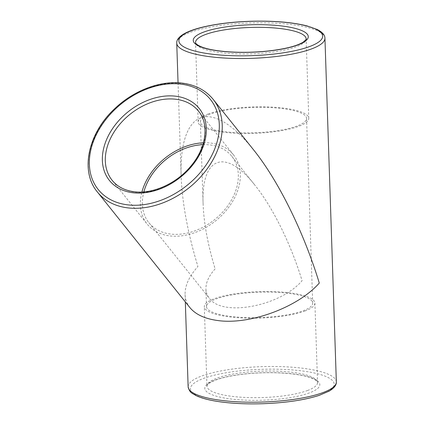 <?xml version="1.0" encoding="UTF-8"?>
<svg xmlns="http://www.w3.org/2000/svg" width="425" height="425" viewBox="0 0 425 425"><rect width="100%" height="100%" fill="white"/><g stroke="black" fill="none" stroke-linecap="round" stroke-linejoin="round"><path stroke-width="0.32" stroke-dasharray="2.12 1.59" d="M304.895 311.031A55.33 13.212 -1.9 0 0 314.904 303.03A55.33 13.212 -1.9 0 0 259.165 291.662A55.33 13.212 -1.9 0 0 204.303 306.696A55.33 13.212 -1.9 0 0 243.174 318.001A55.33 13.212 -1.9 0 0 304.895 311.031M189.906 307.604C186.867 303.779 185.258 299.428 185.077 294.546C184.917 285.589 189.194 276.245 197.917 266.528C187.76 232.969 182.176 202.938 181.162 176.439C179.743 136.898 190.931 114.049 210.317 116.907C223.013 118.894 237.4 129.827 253.47 149.712M203.416 142.8A55.33 40.285 141.3 0 1 233.553 154.928A55.33 40.285 141.3 0 1 227.263 209.206A55.33 40.285 141.3 0 1 169.171 235.827A55.33 40.285 141.3 0 1 147.151 224.071A55.33 40.285 141.3 0 1 141.923 192.01M208.186 113.969A55.33 13.212 178.1 0 1 269.902 106.999A55.33 13.212 178.1 0 1 308.773 118.304A55.33 13.212 178.1 0 1 253.911 133.338A55.33 13.212 178.1 0 1 198.178 121.97A55.33 13.212 178.1 0 1 208.186 113.969M202.868 144.67A53.114 38.67 141.3 0 1 231.827 156.315A53.114 38.67 141.3 0 1 225.787 208.42A53.114 38.67 141.3 0 1 170.021 233.973A53.114 38.67 141.3 0 1 148.877 222.689A53.114 38.67 141.3 0 1 143.868 191.882M215.124 268.871C208.882 275.836 205.812 282.524 205.928 288.947C206.056 292.442 207.209 295.561 209.387 298.297C222.365 317.247 280.426 306.234 302.085 280.712C290.987 244.216 272.813 207.405 254.926 185.183C225.521 147.512 200.961 156.591 203.123 204.329C203.851 223.316 207.852 244.832 215.124 268.871M303.083 310.787A53.114 12.681 -1.9 0 0 312.688 303.105A53.114 12.681 -1.9 0 0 259.181 292.188A53.114 12.681 -1.9 0 0 206.513 306.627A53.114 12.681 -1.9 0 0 243.833 317.475A53.114 12.681 -1.9 0 0 303.083 310.787M296.953 126.06A53.114 12.681 178.1 0 1 237.702 132.743A53.114 12.681 178.1 0 1 200.387 121.895A53.114 12.681 178.1 0 1 253.056 107.461A53.114 12.681 178.1 0 1 306.563 118.373A53.114 12.681 178.1 0 1 296.953 126.06M307.53 390.506A55.33 13.212 -1.9 0 0 317.539 382.505A55.33 13.212 -1.9 0 0 261.8 371.137A55.33 13.212 -1.9 0 0 206.938 386.176A55.33 13.212 -1.9 0 0 245.809 397.476A55.33 13.212 -1.9 0 0 307.53 390.506M309.411 392.902A57.545 13.738 178.1 0 1 210.178 393.922A57.545 13.738 178.1 0 1 267.341 372.635A57.545 13.738 178.1 0 1 309.411 392.902M221.058 401.848A71.931 17.175 -1.9 0 0 333.928 385.751A71.931 17.175 -1.9 0 0 231.949 371.864A71.931 17.175 -1.9 0 0 221.058 401.848M188.137 386.798A74.141 17.701 178.1 0 1 261.651 366.647A74.141 17.701 178.1 0 1 336.34 381.884M324.939 38.202A74.141 17.701 -1.9 0 0 250.251 22.966A74.141 17.701 -1.9 0 0 176.736 43.116M233.553 154.928L198.48 111.1A55.33 40.285 141.3 0 1 192.185 165.378A55.33 40.285 141.3 0 1 134.098 191.999A55.33 40.285 141.3 0 1 112.078 180.237L147.151 224.071M213.164 99.344A74.141 53.98 -38.7 0 0 183.658 83.592A74.141 53.98 -38.7 0 0 105.82 119.26A74.141 53.98 -38.7 0 0 97.389 191.994M308.773 118.304L306.138 38.824A55.33 13.212 178.1 0 1 251.276 53.863A55.33 13.212 178.1 0 1 195.537 42.495L198.178 121.97M314.904 303.03L317.539 382.505C318.267 382.537 317.252 381.522 314.484 379.456C307.774 375.881 295.742 373.681 278.386 372.858C264.738 372.364 251.446 373.012 238.51 374.797C227.253 376.428 218.684 378.59 212.813 381.283C208.909 383.265 206.948 384.896 206.938 386.176L204.303 306.696M178.054 82.779L181.162 176.439M185.077 294.546L185.321 301.877M148.877 222.689L209.387 298.297M231.827 156.315L254.926 185.183M312.688 303.105L306.563 118.373M206.513 306.627L205.928 288.947M203.123 204.329L200.387 121.895"/><path stroke-width="0.64" d="M213.164 99.344L253.47 149.712C278.439 180.731 303.801 232.108 319.292 283.055C297.771 307.546 249.045 325.364 217.069 320.434C204.526 318.638 195.473 314.362 189.906 307.604L97.389 191.994A74.141 53.98 -38.7 0 0 189.003 187.813A74.141 53.98 -38.7 0 0 213.164 99.344C205.87 90.435 195.851 85.069 183.111 83.252C161.187 80.043 134.018 90.174 114.883 108.529C88.103 133.073 79.799 171.158 97.389 191.994M141.923 192.01A55.33 40.285 141.3 0 1 203.416 142.8M143.868 191.882A53.114 38.67 141.3 0 1 146.875 183.579A53.114 38.67 141.3 0 1 202.868 144.67M219.714 400.175A74.141 17.701 178.1 0 1 188.137 386.798C189.683 393.231 192.461 393.252 195.835 395.494C201.609 398.289 209.897 400.424 220.687 401.896C233.66 403.628 247.998 404.223 263.697 403.686C286.179 402.783 304.677 400.01 319.191 395.377L329.237 391.069C334.172 388.126 336.542 385.066 336.34 381.884A74.141 17.701 178.1 0 1 296.708 398.942A74.141 17.701 178.1 0 1 219.714 400.175M324.939 38.202C324.928 35.015 322.362 32.114 317.241 29.506L306.935 25.872C292.145 22.212 273.503 20.671 251.01 21.255C233.001 21.85 217.085 23.763 203.267 26.987C194.926 28.974 188.434 31.296 183.802 33.958C178.877 36.911 176.524 39.961 176.736 43.116A74.141 17.701 -1.9 0 0 208.314 56.498A74.141 17.701 -1.9 0 0 285.303 55.261A74.141 17.701 -1.9 0 0 324.939 38.202L336.34 381.884M112.078 180.237A55.33 40.285 141.3 0 1 130.108 114.219A55.33 40.285 141.3 0 1 198.48 111.1C209.504 124.132 206.428 148.139 190.565 166.451C176.152 183.908 151.964 194.485 133.551 191.659C124.312 190.31 117.157 186.506 112.078 180.237M132.303 192.668A57.545 41.894 -38.7 0 0 206.136 125.949A57.545 41.894 -38.7 0 0 124.552 114.84A57.545 41.894 -38.7 0 0 132.303 192.668M181.863 84.256A71.931 52.365 141.3 0 1 191.553 181.544A71.931 52.365 141.3 0 1 89.574 167.652A71.931 52.365 141.3 0 1 181.863 84.256M209.514 53.874A71.931 17.175 178.1 0 1 220.405 23.885A71.931 17.175 178.1 0 1 322.384 37.777A71.931 17.175 178.1 0 1 209.514 53.874M203.665 32.098A57.545 13.738 -1.9 0 0 245.735 52.365A57.545 13.738 -1.9 0 0 302.897 31.078A57.545 13.738 -1.9 0 0 203.665 32.098M205.546 34.494A55.33 13.212 178.1 0 1 267.267 27.524A55.33 13.212 178.1 0 1 306.138 38.824C306.866 38.744 305.915 39.828 303.291 42.075C296.836 46.081 284.973 49.072 267.707 51.048C254.123 52.445 240.816 52.679 227.789 51.754C216.452 50.878 207.761 49.284 201.721 46.989C197.694 45.268 195.633 43.77 195.537 42.495A55.33 13.212 178.1 0 1 205.546 34.494M176.736 43.116L178.054 82.779M185.321 301.877L188.137 386.798"/></g></svg>
